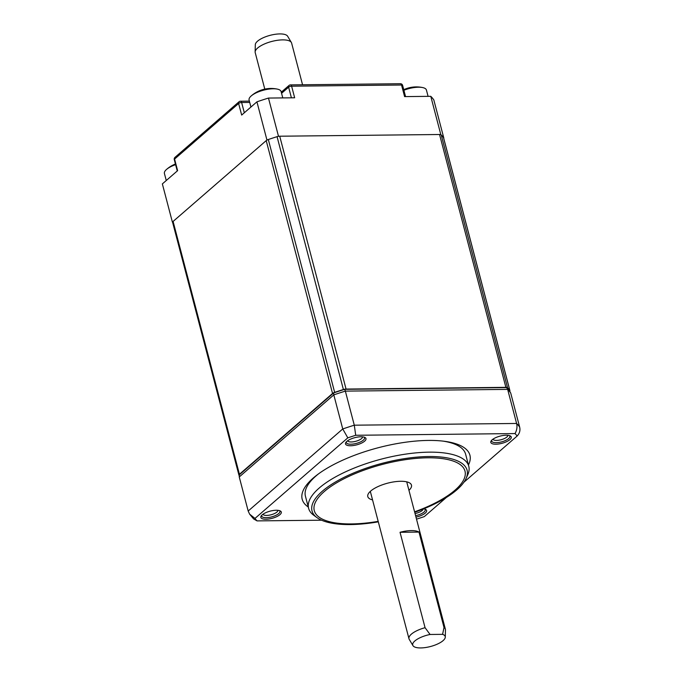 <?xml version="1.0" encoding="UTF-8"?>
<svg xmlns="http://www.w3.org/2000/svg" width="682" height="682" viewBox="0 0 682 682"><rect width="100%" height="100%" fill="white"/><g stroke="black" fill="none" stroke-linecap="round" stroke-linejoin="round"><path stroke-width="1.02" d="M509.701 391.323A3.76 1.321 165.3 0 0 509.923 390.658A3.76 1.321 165.3 0 0 509.846 390.496L443.513 137.645A3.76 1.321 -14.7 0 1 443.59 137.807A3.76 1.321 -14.7 0 1 443.607 137.986M443.513 137.645A143.015 50.323 165.3 0 0 441.211 134.917A3.76 1.321 -14.7 0 0 439.549 134.507L279.722 136.212A3.76 1.321 -14.7 0 0 277.062 136.664A143.015 50.323 165.3 0 0 268.324 139.52A3.76 1.321 -14.7 0 0 266.21 140.62L173.092 221.437A3.76 1.321 -14.7 0 0 172.614 222.366A3.76 1.321 -14.7 0 0 172.691 222.52M509.846 390.496A143.015 50.323 165.3 0 0 507.544 387.76A3.76 1.321 165.3 0 0 505.882 387.35L346.055 389.064A3.76 1.321 165.3 0 0 343.396 389.516A143.015 50.323 165.3 0 0 334.657 392.363A3.76 1.321 165.3 0 0 332.543 393.471L239.425 474.288A3.76 1.321 165.3 0 0 238.947 475.209A3.76 1.321 165.3 0 0 239.024 475.371A143.015 50.323 165.3 0 0 239.288 475.738M239.246 476.957L333.805 394.887L342.748 428.961L347.811 437.853L254.983 518.422L249.612 514.143L248.18 511.031L239.246 476.957L239.331 474.808L333.66 392.934L333.805 394.887A143.015 50.323 -14.7 0 1 345.348 391.118L354.29 425.193A143.015 50.323 165.3 0 0 342.748 428.961L248.18 511.031M344.717 389.328L506.624 387.598L507.655 389.388L345.348 391.118L344.717 389.328A142.41 50.11 165.3 0 0 333.66 392.934M510.699 392.994L519.641 427.077A143.015 50.323 165.3 0 0 516.598 423.462L507.655 389.388A143.015 50.323 -14.7 0 1 510.699 392.994L509.539 391.059A142.41 50.11 165.3 0 0 506.624 387.598M347.811 437.853A138.497 48.729 -14.7 0 1 355.714 435.278L354.29 425.193L516.598 423.462C517.416 426.813 516.905 430.18 515.046 433.573A138.497 48.729 -14.7 0 1 517.127 436.045L463.888 482.251M416.506 519.155A138.497 48.729 -14.7 0 0 424.298 516.615L446.386 497.442M249.612 514.143L253.619 518.934L257.071 520.895L321.563 520.204M257.071 520.895A138.497 48.729 -14.7 0 1 254.983 518.422M515.046 433.573L355.714 435.278M350.565 445.755A10.58 3.717 165.3 0 0 362.815 442.43A10.58 3.717 165.3 0 0 364.861 437.426A10.58 3.717 165.3 0 0 360.906 436.778A10.58 3.717 165.3 0 0 345.902 442.405A10.58 3.717 165.3 0 0 350.565 445.755M495.865 444.204A10.58 3.717 165.3 0 0 508.116 440.879A10.58 3.717 165.3 0 0 510.162 435.875A10.58 3.717 165.3 0 0 506.214 435.227A10.58 3.717 165.3 0 0 491.202 440.853A10.58 3.717 165.3 0 0 495.865 444.204M415.977 517.118A10.58 3.717 165.3 0 0 425.508 509.36A10.58 3.717 165.3 0 0 423.735 508.849M265.903 519.232A10.58 3.717 165.3 0 0 278.154 515.907A10.58 3.717 165.3 0 0 280.2 510.912A10.58 3.717 165.3 0 0 276.244 510.255A10.58 3.717 165.3 0 0 261.24 515.882A10.58 3.717 165.3 0 0 265.903 519.232M308.264 507.007A86.708 30.511 -14.7 0 1 317.352 474.723A86.708 30.511 -14.7 0 1 428.458 440.427A86.708 30.511 -14.7 0 1 444.681 441.322A86.708 30.511 -14.7 0 1 468.44 464.988M519.641 427.077C520.451 430.402 519.607 433.394 517.127 436.045M347.632 440.76A7.715 2.711 165.3 0 0 351.281 441.953A7.715 2.711 165.3 0 0 358.928 440.188A7.715 2.711 165.3 0 0 362.543 436.847M492.941 439.208A7.715 2.711 165.3 0 0 496.59 440.402A7.715 2.711 165.3 0 0 506.837 437.06A7.715 2.711 165.3 0 0 507.851 435.295M415.04 513.537A7.715 2.711 165.3 0 0 423.181 509.07M262.971 514.237A7.715 2.711 165.3 0 0 266.619 515.43A7.715 2.711 165.3 0 0 276.866 512.088A7.715 2.711 165.3 0 0 277.881 510.324M414.707 512.293A80.161 28.209 165.3 0 0 456.838 489.829A80.161 28.209 165.3 0 0 466.053 478.517L467.716 474.877A82.803 29.13 165.3 0 0 468.79 466.283L465.61 454.178A82.803 29.13 165.3 0 0 443.053 441.118M318.673 473.743A82.803 29.13 165.3 0 0 305.434 496.198L308.605 508.312A82.803 29.13 165.3 0 0 313.754 515.268L316.994 517.629A80.161 28.209 165.3 0 0 378.305 521.841M468.79 466.283A82.803 29.13 165.3 0 0 406.071 454.059A82.803 29.13 165.3 0 0 319.202 488.039A82.803 29.13 165.3 0 0 308.605 508.312M466.053 478.517A80.161 28.209 165.3 0 0 416.796 457.136A80.161 28.209 165.3 0 0 322.271 491.27A80.161 28.209 165.3 0 0 316.994 517.629M408.953 490.332A22.583 7.945 165.3 0 0 411.476 485.132A22.583 7.945 165.3 0 0 394.375 481.799A22.583 7.945 165.3 0 0 370.676 491.066A22.583 7.945 165.3 0 0 367.794 496.59A22.583 7.945 165.3 0 0 372.543 499.889M279.45 510.622A9.412 3.308 -14.7 0 1 279.893 511.304A9.412 3.308 -14.7 0 1 278.691 513.606A9.412 3.308 -14.7 0 1 266.193 517.681A9.412 3.308 -14.7 0 1 261.692 516.078A9.412 3.308 -14.7 0 1 261.752 515.26M424.758 509.07A9.412 3.308 -14.7 0 1 425.201 509.752A9.412 3.308 -14.7 0 1 415.594 515.66M509.411 435.593A9.412 3.308 -14.7 0 1 509.863 436.275A9.412 3.308 -14.7 0 1 508.661 438.577A9.412 3.308 -14.7 0 1 496.164 442.652A9.412 3.308 -14.7 0 1 491.662 441.049A9.412 3.308 -14.7 0 1 491.722 440.231M364.103 437.145A9.412 3.308 -14.7 0 1 364.555 437.827A9.412 3.308 -14.7 0 1 360.369 441.97A9.412 3.308 -14.7 0 1 350.855 444.204A9.412 3.308 -14.7 0 1 346.354 442.601A9.412 3.308 -14.7 0 1 346.413 441.783M264.787 89.12L255.213 52.642A18.815 6.624 -14.7 0 1 255.136 51.977L255.307 44.722A16.803 5.908 -14.7 0 1 257.523 41.201A16.803 5.908 -14.7 0 1 274.343 34.432A16.803 5.908 -14.7 0 1 287.642 36.24L291.359 42.472A18.815 6.624 -14.7 0 1 291.615 43.094L302.552 84.764M255.136 51.977A18.815 6.624 -14.7 0 1 257.617 48.038A18.815 6.624 -14.7 0 1 276.457 40.451A18.815 6.624 -14.7 0 1 291.359 42.472M400.036 532.284L425.065 627.696A18.815 6.624 165.3 0 0 411.382 634.149A18.815 6.624 165.3 0 0 408.978 638.761A18.815 6.624 165.3 0 0 409.243 639.384L412.951 645.615A16.803 5.908 165.3 0 0 430.47 646.519A16.803 5.908 165.3 0 0 445.286 637.133A16.803 5.908 165.3 0 0 442.592 634.345L444.016 627.491L418.987 532.079A18.815 6.624 -14.7 0 0 400.036 532.284L418.987 532.079M445.286 637.133L445.457 629.878A18.815 6.624 165.3 0 0 445.38 629.205A18.815 6.624 165.3 0 0 444.016 627.491M425.065 627.696L430.069 634.473A16.803 5.908 165.3 0 0 412.951 645.615M442.592 634.345L430.069 634.473M443.701 138.224L443.829 138.105A143.015 50.323 165.3 0 0 440.785 134.49L278.478 136.23A143.015 50.323 165.3 0 0 266.935 139.998L172.375 222.068A143.015 50.323 165.3 0 0 172.631 222.443M405.56 96.597L402.627 85.403A2.259 0.793 -14.7 0 0 401.545 85.02L404.588 96.605L430.777 96.324A143.015 50.323 165.3 0 1 433.82 99.939L443.829 138.105M402.627 85.403A2.259 2.259 0 0 0 400.419 83.724A2.259 1.228 -90.6 0 1 401.545 85.02L291.615 86.196L294.658 97.782L268.469 98.063A143.015 50.323 165.3 0 0 256.926 101.831L241.667 115.07L238.623 103.485L174.575 159.077L177.618 170.662L162.359 183.901L172.375 222.068M256.926 101.831L266.935 139.998M268.469 98.063L278.478 136.23M430.777 96.324L440.785 134.49M400.419 83.724L290.489 84.892A2.259 1.228 -90.6 0 1 291.615 86.196A2.259 0.793 165.3 0 0 288.622 87.177L291.41 97.816M244.318 112.769L241.624 102.505A2.259 0.793 -14.7 0 0 238.623 103.485A2.259 1.722 -131 0 1 239.041 101.763L174.993 157.346A2.259 2.259 0 0 0 174.285 159.622L177.26 170.969M174.285 159.622A2.259 0.793 165.3 0 1 174.575 159.077A2.259 1.722 -131 0 1 174.993 157.346M428.083 96.358L426.429 90.05A16.564 5.823 165.3 0 0 422.712 87.577A16.564 5.823 165.3 0 0 403.897 90.246M175.436 164.004A30.11 30.11 0 0 0 166.442 169.511A16.564 5.823 165.3 0 1 166.544 169.426A16.564 5.823 -14.7 0 1 175.606 164.66M166.442 169.511A16.564 5.823 165.3 0 0 164.422 173.484L166.263 180.508M277.412 89.129A30.11 30.11 0 0 0 251.104 96.034A16.564 5.823 165.3 0 1 273.201 88.771A16.564 5.823 -14.7 0 1 277.412 89.129A16.564 5.823 -14.7 0 1 281.12 91.601L282.774 97.91M251.104 96.034A16.564 5.823 165.3 0 0 249.083 99.998L250.925 107.031M239.425 474.288L173.092 221.437M332.543 393.471L266.21 140.62M334.657 392.363L268.324 139.52M343.396 389.516L277.062 136.664M346.055 389.064L279.722 136.212M505.882 387.35L439.549 134.507M507.544 387.76L441.211 134.917M414.588 511.815A77.91 27.408 165.3 0 0 455.022 490.162A77.91 27.408 165.3 0 0 427.733 457.801A77.91 27.408 165.3 0 0 324.248 491.56A77.91 27.408 165.3 0 0 378.178 521.363M281.564 93.298L288.622 87.177A2.259 1.722 49 0 1 289.032 85.446L281.274 92.181M249.373 101.115L240.499 101.209A2.259 1.228 -90.6 0 1 241.624 102.505L249.714 102.419M238.947 475.209L172.614 222.366M509.923 390.658L443.59 137.807M445.38 629.205L406.719 481.842M408.978 638.761L370.317 491.39M290.489 84.892A2.259 2.259 0 0 0 289.032 85.446M240.499 101.209A2.259 2.259 0 0 0 239.041 101.763M422.712 87.577A30.11 30.11 0 0 0 403.744 89.683"/></g></svg>
